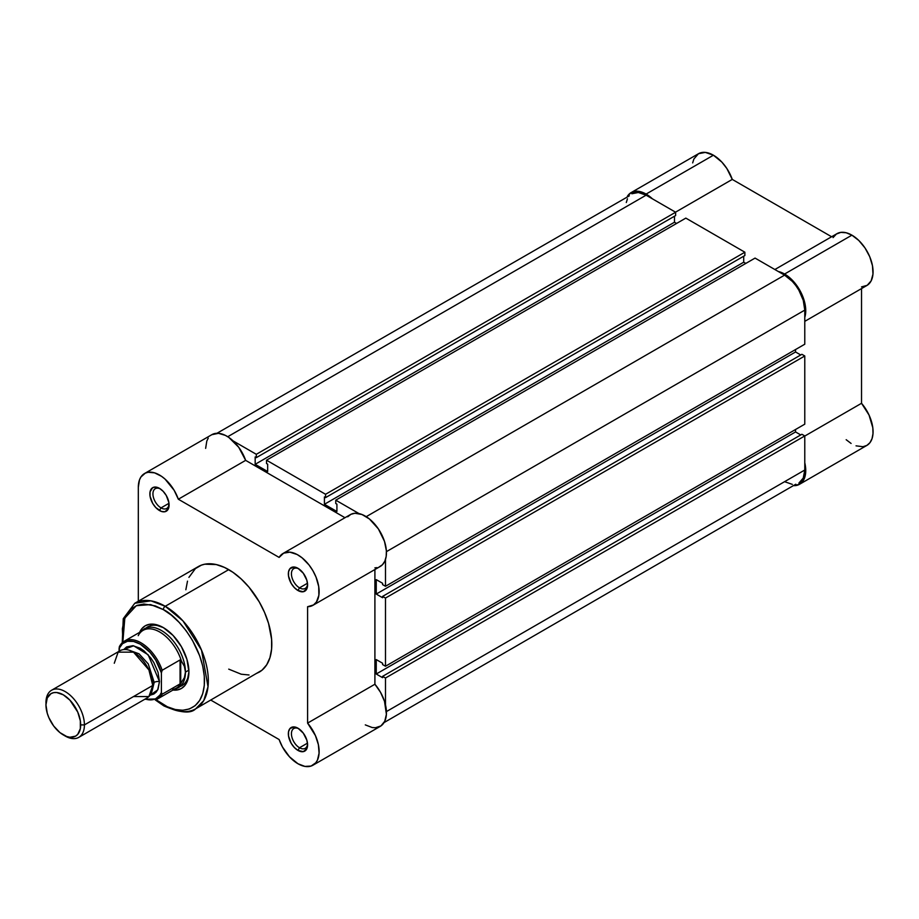 <?xml version="1.0" encoding="UTF-8"?>
<svg xmlns="http://www.w3.org/2000/svg" width="919" height="919" viewBox="0 0 919 919"><rect width="100%" height="100%" fill="white"/><g stroke="black" fill="none" stroke-linecap="round" stroke-linejoin="round"><path stroke-width="1.38" d="M631.146 192.588L638.004 191.255L646.103 194.07L713.42 155.208A29.925 17.277 -120 0 1 732.271 179.412L675.522 212.174L732.271 179.412L831.603 236.757L732.271 179.412L726.837 168.487L721.897 162.146L713.42 155.208L705.321 152.393L698.463 153.726L631.146 192.588L627.367 196.344A29.925 17.277 60 0 1 631.146 192.588A29.925 17.277 60 0 1 646.103 194.07L713.42 155.208A29.925 17.277 -120 0 0 698.463 153.726L693.879 158.998L692.673 162.893M861.528 286.9L867.168 285.327L871.132 280.904L872.97 274.126L872.476 265.752L869.73 256.7L865.009 247.958L858.84 240.502L851.913 235.161L784.585 274.023L778.278 271.496A29.925 17.277 60 0 1 784.585 274.023L851.913 235.161A29.925 17.277 -120 0 0 836.945 233.679L774.866 269.52M646.103 194.07L652.41 198.826A29.925 17.277 60 0 0 646.103 194.07M784.585 274.023L794.74 282.88L802.402 295.562L805.699 308.956L804.78 317.4A29.925 17.277 60 0 0 784.585 274.023M794.407 485.68A29.925 17.277 60 0 0 799.553 484.279A29.925 17.277 60 0 0 804.78 462.739L805.676 472.469L803.803 479.684L799.553 484.279L793.453 485.669M861.528 403.292L861.528 288.589L861.528 403.292L804.78 436.054L861.528 403.292L869.029 415.032L872.809 427.749L873.004 433.596L872.028 438.673L869.948 442.682L866.87 445.416A29.925 17.277 -120 0 0 861.528 403.292M804.78 321.351L866.87 285.499A29.925 17.277 -120 0 0 871.453 261.524A29.925 17.277 -120 0 0 851.913 235.161L846.169 232.76L840.862 232.381L836.382 234.035L833.062 237.607M846.169 439.707L851.086 443.44M856.037 445.841L862.964 446.714L866.87 445.416L799.553 484.279M385.486 678.015L804.78 435.939L804.78 470.023L386.428 711.57L804.78 470.023L803.252 478.064L798.875 483.095A28.558 16.485 -120 0 0 804.78 470.023L804.78 435.939L801.896 434.273L382.591 676.35L382.591 677.682L382.591 676.35L385.486 678.015L804.78 435.939L801.896 434.273L382.591 676.35L385.486 678.015L385.486 704.827L385.486 678.015M646.103 195.184A28.558 16.485 -120 0 0 631.824 193.771L638.372 192.496L646.103 195.184L227.74 436.72L646.103 195.184L675.626 212.232L646.103 195.184M233.104 440.902L256.321 454.308L675.626 212.232L675.626 215.563L256.321 457.639L256.321 454.308L675.626 212.232L675.626 215.563L256.321 457.639L255.172 456.973L255.172 464.302L255.172 456.973L256.321 457.639L256.321 454.308L233.104 440.902M674.477 216.229L674.477 222.226L255.172 464.302L674.477 222.226L676.591 223.443L674.477 222.226L674.477 216.229M267.67 471.527L255.172 464.302L267.67 471.527L267.67 464.198L266.521 463.532L267.67 464.198L267.67 471.527M266.521 463.532L266.521 460.201L685.827 218.113L266.521 460.201L325.567 494.284L744.872 252.208L685.827 218.113L744.872 252.208L744.872 255.539L325.567 497.616L325.567 494.284L744.872 252.208L744.872 255.539L325.567 497.616L324.418 496.949L324.418 504.278L324.418 496.949L325.567 497.616L325.567 494.284L266.521 460.201L266.521 463.532M743.712 256.206L743.712 262.202L324.418 504.278L336.917 511.504L336.917 504.175L335.757 503.509L336.917 504.175L336.917 511.504L324.418 504.278L743.712 262.202L745.837 263.42L743.712 262.202L743.712 256.206M335.757 503.509L335.757 500.177L755.062 258.09L335.757 500.177L358.984 513.572L335.757 500.177L335.757 503.509M366.221 516.673L784.585 275.137L755.062 258.09L784.585 275.137L366.221 516.673M804.78 310.117A28.558 16.485 -120 0 0 784.585 275.137L792.316 281.375L795.808 285.545L798.875 290.209L803.252 300.306L804.78 310.117L804.78 344.211L385.486 586.288L385.486 559.476L385.486 586.288L804.78 344.211L804.78 310.117L386.428 551.653L804.78 310.117M382.591 584.622L385.486 586.288L382.591 584.622L382.591 583.289L376.25 579.625L382.591 583.289L382.591 584.622M795.555 349.542L795.555 351.977L376.25 594.065L376.25 579.625L376.25 594.065L382.591 597.729L382.591 596.397L382.591 597.729L376.25 594.065L795.555 351.977L800.748 354.975L795.555 351.977L795.555 349.542M801.896 354.309L382.591 596.397L385.486 598.062L804.78 355.975L801.896 354.309L382.591 596.397L385.486 598.062L804.78 355.975L804.78 424.164L385.486 666.241L385.486 598.062L385.486 666.241L804.78 424.164L804.78 355.975L801.896 354.309M382.591 664.575L385.486 666.241L382.591 664.575L382.591 663.242L376.25 659.578L382.591 663.242L382.591 664.575M376.25 659.578L376.25 674.018L795.555 431.941L795.555 429.495L795.555 431.941L376.25 674.018L382.591 677.682L376.25 674.018L376.25 659.578M800.748 434.94L795.555 431.941L800.748 434.94M384.027 722.61L795.808 484.233M792.316 484.37L784.585 481.682M626.298 202.513L627.447 198.803M629.308 195.85L216.976 433.274M298.767 728.71A11.43 6.594 -120 0 0 291.438 734.189A11.43 6.594 -120 0 0 299.502 747.756L297.963 750.421A13.601 7.857 60 0 1 288.348 733.764A13.601 7.857 60 0 1 297.963 728.204L294.287 726.929L289.967 728.526L288.532 731.708L288.532 736.039L291.162 743.241L294.287 747.446L297.963 750.421L303.304 751.627L306.854 748.698L307.589 744.872L306.854 740.197L303.304 733.167L297.963 728.204A13.601 7.857 60 0 1 307.589 744.872A13.601 7.857 60 0 1 297.963 750.421L299.502 747.756A11.43 6.594 60 0 1 292.047 737.681A11.43 6.594 60 0 1 293.793 728.537A11.43 6.594 60 0 1 298.767 728.71M160.285 488.851A11.43 6.594 -120 0 0 152.945 494.33A11.43 6.594 -120 0 0 161.02 507.885L159.481 510.55A13.601 7.857 60 0 1 149.866 493.894A13.601 7.857 60 0 1 159.481 488.345L155.805 487.07L152.68 487.667L150.05 491.837L150.05 496.168L152.68 503.382L155.805 507.587L161.353 511.423L164.823 511.768L168.361 508.827L168.912 502.727L166.282 495.525L163.157 491.32L159.481 488.345A13.601 7.857 60 0 1 169.096 505.002A13.601 7.857 60 0 1 159.481 510.55L161.02 507.885A11.43 6.594 60 0 1 153.553 497.822A11.43 6.594 60 0 1 155.311 488.667A11.43 6.594 60 0 1 160.285 488.851M298.767 568.804A11.43 6.594 -120 0 0 291.438 574.283A11.43 6.594 -120 0 0 299.502 587.85L297.963 590.515A13.601 7.857 60 0 1 288.348 573.847A13.601 7.857 60 0 1 297.963 568.298L294.287 567.023L289.967 568.62L288.532 571.79L288.532 576.121L291.162 583.335L294.287 587.54L297.963 590.515L303.304 591.721L306.854 588.78L307.589 584.955L306.854 580.28L303.304 573.261L297.963 568.298A13.601 7.857 60 0 1 307.589 584.955A13.601 7.857 60 0 1 297.963 590.515L299.502 587.85A11.43 6.594 60 0 1 292.047 577.775A11.43 6.594 60 0 1 293.793 568.62A11.43 6.594 60 0 1 298.767 568.804M147.867 626.804A34.003 19.632 60 0 1 164.11 628.068A34.003 19.632 -120 0 0 146.224 627.953M163.329 627.597L153.542 624.196L149.119 624.369L145.236 625.805L142.054 628.447L139.619 632.352A36.174 20.884 60 0 1 163.329 627.597L163.329 627.597A36.174 20.884 60 0 1 188.912 671.904L186.959 659.474L181.422 646.7L173.117 635.5L163.329 627.597M256.056 673.616L259.192 672.145A60.93 35.175 -120 0 0 268.532 623.323A60.93 35.175 -120 0 0 228.728 569.631L165.248 606.276A60.93 35.175 60 0 1 205.052 659.968A60.93 35.175 60 0 1 195.713 708.79L203.742 700.611L208.016 686.734L201.525 650.135L182.938 620.876L165.248 606.276A2.723 1.574 120 0 0 163.329 609.607C175.368 614.65 203.926 645.402 204.489 680.899C203.926 715.763 175.368 713.535 163.329 704.666A2.723 1.574 120 0 0 163.892 705.918A2.723 1.574 -60 0 1 163.329 704.666L155.3 699.118M297.963 763.746A29.925 17.277 60 0 1 279.123 739.542L210.796 700.094L279.123 739.542L282.432 746.94L289.496 756.808L297.963 763.746L304.901 766.4L311.059 766.067L315.78 762.781L317.434 760.128L319.077 753.189L318.388 744.712L315.447 735.648L307.589 723.104A29.925 17.277 60 0 1 312.931 765.228A29.925 17.277 60 0 1 297.963 763.746M307.474 583.243L299.502 587.85L307.474 583.243M168.993 503.29L161.02 507.885L168.993 503.29M307.474 743.149L299.502 747.756L307.474 743.149M195.713 708.79A60.93 35.175 60 0 1 165.248 705.781A2.723 1.574 -60 0 1 163.892 705.918C180.262 712.914 190.865 713.868 195.713 708.79L262.03 670.169L266.717 664.77L269.956 657.625L271.599 649.009L271.599 639.256L268.532 623.323L264.546 612.422L259.192 601.796L249.038 587.23L241.226 578.993L232.944 572.307L224.5 567.437L216.218 564.553L204.788 564.197L201.387 565.151L195.414 568.597L188.923 577.362M144.524 473.538A29.925 17.277 60 0 1 178.332 499.224L245.649 460.362A29.925 17.277 -120 0 0 211.841 434.676L144.524 473.538A29.925 17.277 60 0 0 138.321 487.231L138.321 601.221L138.321 487.231L139.493 479.902L140.917 477.007L145.271 473.147L148.074 472.286L154.541 472.837L161.549 476.329L165.018 479.063L174.139 490.286L178.332 499.224L245.649 460.362L344.981 517.707L245.649 460.362L238.722 447.277L228.865 437.467L225.339 435.365L218.504 433.32L211.795 434.698M208.234 438.145L206.809 441.04L205.638 448.369M365.291 724.884L372.218 727.538L375.434 727.745L380.96 725.907L384.751 721.266L386.394 714.316L384.51 701.323L380.546 692.34L374.906 684.241L374.906 569.539L374.906 684.241L307.589 723.104L307.589 606.712L307.589 723.104L374.906 684.241A29.925 17.277 -120 0 1 380.248 726.366L312.931 765.228M374.906 567.85L377.054 567.632M379.03 567.046L382.407 564.771L384.831 561.164L386.187 556.42L386.382 550.791L384.498 541.394L378.387 528.919L369.415 518.959L361.983 514.502L354.952 513.25L350.932 514.307L347.704 516.8M178.332 499.224L279.123 557.419L283.615 553.169L289.876 552.158L297.147 554.513L302.098 557.833L309.025 564.955L312.931 570.768L316.01 577.052L318.721 586.609L318.87 595.282L316.435 601.991L313.505 604.955L307.589 606.712A29.925 17.277 60 0 0 312.931 605.322A29.925 17.277 60 0 0 312.931 570.768A29.925 17.277 60 0 0 283.006 553.491A29.925 17.277 60 0 0 279.123 557.419L178.332 499.224M187.499 581.141L185.845 589.757M228.728 669.135L241.226 674.213L249.038 674.983M122.238 642.714L123.261 618.694L134.783 603.266A60.93 35.175 60 0 1 165.248 606.276L228.728 569.631A60.93 35.175 -120 0 0 198.263 566.609L134.783 603.266L150.888 600.831L165.248 606.276A2.723 1.574 -60 0 0 163.329 609.607L171.359 615.156L179.079 622.324L186.201 630.825L192.439 640.336L199.63 655.695L202.72 666.08L204.294 676.131L204.294 685.448L202.72 693.673L199.63 700.496L195.15 705.666L189.44 708.951L182.732 710.261L175.276 709.514L167.361 706.768L156 699.681M122.962 643.105L122.365 628.826L123.939 620.601L127.029 613.777L131.509 608.619L137.218 605.322L143.927 604.024L155.3 605.885L163.329 609.607L150.659 604.599L136.299 605.69L124.823 618.108L122.824 642.22M172.944 690.066L177.539 689.905L181.422 688.469L184.593 685.827L186.959 682.093L188.912 671.904A36.174 20.884 60 0 1 172.944 690.066M180.044 686.539A34.003 19.632 -120 0 0 188.9 670.996A34.003 19.632 60 0 1 181.87 685.7M307.555 743.919A11.43 6.594 60 0 1 305.223 748.319A11.43 6.594 60 0 1 299.502 747.756A11.43 6.594 -120 0 0 307.555 743.919M169.062 504.06A11.43 6.594 60 0 1 166.73 508.46A11.43 6.594 60 0 1 161.02 507.885A11.43 6.594 -120 0 0 169.062 504.06M307.555 584.013A11.43 6.594 60 0 1 305.223 588.413A11.43 6.594 60 0 1 299.502 587.85A11.43 6.594 -120 0 0 307.555 584.013M312.931 605.322L380.248 566.449A29.925 17.277 -120 0 0 380.248 531.906A29.925 17.277 -120 0 0 350.323 514.629L283.006 553.491M133.519 696.556L148.901 696.556L152.749 685.459L148.901 669.905L133.519 652.145L118.126 652.145L114.278 663.242M152.703 683.966A5.525 3.194 180 0 1 154.197 682.403L152.14 690.663L154.197 682.403A5.525 3.194 0 0 0 152.703 683.966M128.706 650.066L139.01 653.8L148.246 663.897L154.197 682.403L148.246 663.897L139.01 653.8L128.706 650.066M78.781 737.36L147.12 697.912A27.202 15.703 -120 0 0 152.749 685.459L84.422 724.907A27.202 15.703 60 0 1 78.781 737.36A27.202 15.703 60 0 1 64.227 735.43M63.308 734.924L65.18 736.016A27.202 15.703 -120 0 0 84.422 724.907L80.677 724.907A24.549 14.176 60 0 1 63.308 734.924A24.549 14.176 60 0 1 45.95 704.862L47.271 697.946L51.039 693.615L53.67 692.65L56.668 692.524L63.308 694.833L69.959 700.198L77.747 712.076L80.332 720.806L80.332 728.629L77.747 734.35L75.588 736.142L69.959 737.245L66.696 736.498L59.919 732.592L53.67 725.987L48.879 717.682L47.271 713.293L45.95 704.862A24.549 14.176 60 0 1 63.308 694.833A24.549 14.176 60 0 1 80.677 724.907L84.422 724.907A27.202 15.703 -120 0 0 65.18 691.593A27.202 15.703 -120 0 0 45.95 702.702A27.202 15.703 60 0 1 51.579 690.249A27.202 15.703 60 0 1 72.544 697.532A27.202 15.703 60 0 1 84.422 724.907L152.749 685.459A27.202 15.703 -120 0 0 140.871 658.084A27.202 15.703 -120 0 0 119.918 650.79L51.579 690.249M123.709 649.584L133.634 645.793L148.154 654.787L159.481 681.565A5.525 3.194 0 0 0 154.197 682.403A5.525 3.194 180 0 1 159.481 681.565L158.022 672.226L153.852 662.61L150.934 658.165L143.996 650.847L140.251 648.251L132.887 645.701L126.65 646.907L123.709 649.584M138.229 635.672A33.325 19.242 60 0 1 140.033 632.915A33.325 19.242 60 0 1 161.744 633.271A33.325 19.242 60 0 1 181.342 660.853L184.409 666.424L185.443 672.134L188.866 670.158L185.443 672.134A34.003 19.632 60 0 1 178.401 687.699A34.003 19.632 60 0 1 174.679 689.055A34.003 19.632 -120 0 0 185.443 672.134L184.409 666.424L180.733 659.888L180.733 683.38L184.409 677.613L185.443 672.134L184.409 677.613L180.733 683.38L180.733 659.888L180.067 659.934L180.067 683.885L180.733 683.38L180.067 683.885L180.067 659.934L162.169 670.261L161.399 672.892L161.399 692.466L159.917 695.12L155.679 698.739L153.025 699.635L145.202 699.014A32.234 18.61 60 0 0 161.399 692.466L162.169 694.213L180.067 683.885L162.169 694.213A33.325 19.242 60 0 1 157.677 698.877L176.391 688.078A33.325 19.242 -120 0 0 181.342 682.53A33.325 19.242 60 0 1 172.669 689.422M119.861 645.827A33.325 19.242 60 0 1 124.352 641.163A33.325 19.242 60 0 1 162.169 670.261A33.325 19.242 -120 0 0 125.122 640.761A33.325 19.242 -120 0 0 119.861 645.827L119.091 651.272L119.091 648.458L122.503 643.702L127.477 641.29L133.565 641.451L140.251 644.15L150.084 652.398L155.679 660.003L161.399 672.892L161.399 692.466L162.169 694.213A33.325 19.242 -120 0 1 156.919 699.279M150.061 695.235L153.852 694.017L156.241 692.041L158.022 689.227L159.481 681.565L157.677 689.916L150.061 695.235M185.443 672.134A34.003 19.632 -120 0 0 168.338 635.672A34.003 19.632 -120 0 0 141.365 631.342A34.003 19.632 60 0 1 144.409 628.803A34.003 19.632 60 0 1 170.601 637.912A34.003 19.632 60 0 1 185.443 672.134M119.424 646.436L119.091 648.458A32.234 18.61 60 0 1 140.251 644.15A32.234 18.61 60 0 1 161.399 672.892L162.169 670.261L180.067 659.934L181.342 660.853A33.325 19.242 -120 0 0 143.065 630.365L124.352 641.163L119.539 646.206M163.892 705.918L155.277 699.933M144.72 699.29L157.677 698.877"/></g></svg>
